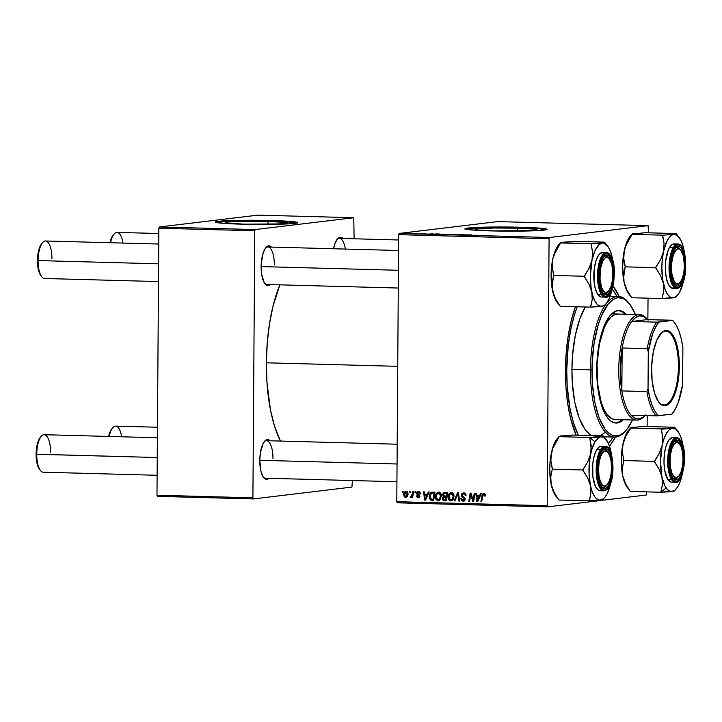 <?xml version="1.0" encoding="UTF-8"?>
<svg xmlns="http://www.w3.org/2000/svg" width="722" height="722" viewBox="0 0 722 722"><rect width="100%" height="100%" fill="white"/><g stroke="black" fill="none" stroke-linecap="round" stroke-linejoin="round"><path stroke-width="1.08" d="M517.457 228.17L517.439 231.076L517.457 228.17L534.488 229.118L537.024 229.731L534.849 230.318L518.324 231.067L494.597 230.914A31.01 1.561 -179.6 0 1 475.022 229.325A31.01 1.561 -179.6 0 1 517.457 228.17A31.01 1.561 -179.6 0 1 537.033 229.758A31.01 1.561 -179.6 0 1 494.597 230.914L477.567 229.966L475.022 229.352L477.206 228.766L493.731 228.026L517.457 228.17M547.068 229.795L546.807 229.596A41.046 2.067 0.4 0 0 521.158 227.728A41.046 2.067 0.4 0 0 465.248 229.027L465.663 228.423L471.565 227.71L489.751 227.06L537.358 227.953L547.068 229.325L538.143 230.589L490.897 230.896A41.046 2.067 -179.6 0 1 464.986 228.793A41.046 2.067 -179.6 0 1 521.167 227.259A41.046 2.067 -179.6 0 1 547.068 229.361A41.046 2.067 -179.6 0 1 490.897 230.896L474.697 230.192L465.248 229.027M270.452 284.585A19.936 7.337 -88.5 0 1 265.091 283.99A19.936 7.337 -88.5 0 1 261.129 266.653L261.635 274.198L264.288 282.807L266.914 285.461L268.34 285.677L270.452 284.585M269.107 478.298A19.936 7.337 -88.5 0 1 263.738 477.702A19.936 7.337 -88.5 0 1 259.785 460.356L260.94 471.267L262.934 476.52L265.561 479.173L266.996 479.39L269.107 478.298M615.406 437.081A87.949 32.364 -88.5 0 1 609.503 446.178L615.406 437.081M576.138 435.122A87.949 32.364 -88.5 0 1 565.443 370.151L565.949 387.218L567.682 403.472L570.57 418.3L576.138 435.122M266.382 362.796L397.741 366.334L266.382 362.796L266.959 382.353L270.443 409.744L274.378 425.673L280.425 441.061A100.854 37.102 91.5 0 1 266.382 362.796A100.854 37.102 91.5 0 1 279.865 284.838L273.033 306.083L269.477 323.907L267.23 343.058L266.382 362.796M265.534 478.199A18.763 6.904 -88.5 0 1 263.295 477.098M266.887 284.495A18.763 6.904 -88.5 0 1 264.64 283.385M267.97 221.446L267.952 224.352L267.97 221.446L285 222.394L287.546 223.008L285.361 223.594L268.837 224.334L245.11 224.19A31.01 1.561 -179.6 0 1 225.535 222.602A31.01 1.561 -179.6 0 1 267.97 221.446A31.01 1.561 -179.6 0 1 287.546 223.035A31.01 1.561 -179.6 0 1 245.11 224.19L228.08 223.242L225.544 222.629L227.719 222.042L244.244 221.302L267.97 221.446M297.581 223.071L297.32 222.872A41.046 2.067 0.4 0 0 271.68 221.004A41.046 2.067 0.4 0 0 215.761 222.295L217.096 221.501L222.078 220.986L240.273 220.336L287.879 221.23L297.581 222.602L288.656 223.865L241.41 224.163A41.046 2.067 -179.6 0 1 215.499 222.06A41.046 2.067 -179.6 0 1 271.68 220.535A41.046 2.067 -179.6 0 1 297.59 222.638A41.046 2.067 -179.6 0 1 241.41 224.163L225.21 223.468L215.761 222.295M397.217 502.81L547.637 506.862L646.226 495.021L547.637 506.862L547.213 505.743L396.793 501.691L398.652 234.668L549.081 238.72L547.213 505.743L549.081 238.72L549.523 237.493L648.103 225.652L497.684 221.6L399.095 233.441L549.523 237.493L648.103 225.652L648.491 232.809L648.103 225.652L497.684 221.6L399.095 233.441L398.652 234.668L399.095 233.441L549.523 237.493L549.081 238.72L398.652 234.668L396.793 501.691L547.213 505.743L547.637 506.862L397.217 502.81L396.793 501.691L397.217 502.81M648.031 298.168L647.878 319.584L648.031 298.168M647.21 415.61L647.138 426.522L647.21 415.61M646.677 491.872L646.226 495.021L646.677 491.872M439.815 234.217L446.413 234.298L439.427 234.307M432.677 233.892L427.758 234.09L432.677 233.892M489.958 235.309L484.083 235.607L490.852 235.435M464.806 234.966L471.457 234.903L464.625 235.011M457.243 234.885L464.616 234.632L457.243 234.885M452.504 234.56L459.093 234.641L452.107 234.65M407.921 233.17L409.329 233.143L407.921 233.17M447.631 234.316L453.822 234.343L447.974 234.415M484.895 235.3L479.977 235.498L484.895 235.3M477.711 235.264L471.953 235.282L477.711 235.264M420.836 233.684L426.034 233.666L420.691 233.72M437.586 233.919L433.128 234.154L437.586 233.919M408.508 233.314L413.489 233.359L408.237 233.377M415.258 233.368L416.666 233.341L415.258 233.368M417.641 233.495L414.202 233.594L417.641 233.495M420.601 233.513L422.018 233.486L420.601 233.513M415.096 491.637L414.906 492.81L415.719 492.828L415.89 491.664L415.096 491.637L414.906 492.81L415.719 492.828L415.89 491.664L415.096 491.637M409.744 491.492L409.555 492.666L410.367 492.684L410.538 491.52L409.744 491.492L409.555 492.666L410.367 492.684L410.538 491.52L409.744 491.492M438.741 492.169C436.503 492.684 435.384 494.236 435.384 496.844L436.178 496.745L435.384 496.844C435.312 498.92 436.178 500.156 437.992 500.563L440.267 499.389L441.332 495.788C441.359 493.767 440.492 492.566 438.741 492.169L436.693 493.099L435.393 496.429L435.962 499.326L438.155 500.563L440.402 499.2L441.332 495.788L440.447 493L438.398 492.187M428.317 491.998L427.361 494.209L424.653 494.137L424.41 491.89L423.615 491.872L424.608 500.093L425.574 500.12L429.175 492.016L428.317 491.998L427.361 494.209L424.653 494.137L424.41 491.89L423.615 491.872L424.608 500.093L425.574 500.12L429.175 492.016L428.317 491.998M446.025 496.944L443.371 496.61L442.306 498.577L443.1 498.487L442.306 498.577L443.344 500.463L446.349 500.68L447.703 492.521L443.38 492.846L442.442 494.687L443.371 496.61L442.369 497.981L442.541 499.714L443.606 500.545L446.349 500.68L447.703 492.521L444.328 492.449M457.477 492.783L454.084 500.887L454.941 500.915L457.847 493.965L458.804 501.014L459.598 501.041L458.488 492.81L457.477 492.783L454.084 500.887L454.941 500.915L457.847 493.965L458.804 501.014L459.598 501.041L458.488 492.81L457.477 492.783M483.794 493.388L481.917 495.635L482.738 495.536L481.917 495.635L480.924 501.619L481.727 501.637L482.684 495.861L483.74 494.344L485.139 494.173L483.74 494.344L484.552 495.355L485.346 495.256L484.435 493.514L482.44 494.074L480.924 501.619L481.727 501.637L483.081 494.633L484.074 494.417L484.471 496.068L485.265 495.978L485.346 495.238L484.552 495.355L484.471 496.068L485.265 495.978L485.346 495.238L483.541 493.397M474.246 493.234L473.136 500.147L470.988 493.144L470.148 493.126L468.804 501.285L469.607 501.312L470.717 494.38L472.856 501.393L473.686 501.42L475.049 493.252L474.246 493.234L473.136 500.147L470.988 493.144L470.148 493.126L468.804 501.285L469.607 501.312L470.717 494.38L472.856 501.393L473.686 501.42L475.049 493.252L474.246 493.234M480.536 493.406L479.588 495.617L476.872 495.545L476.637 493.297L475.834 493.279L476.827 501.501L477.793 501.528L481.393 493.424L480.536 493.406L479.588 495.617L476.872 495.545L476.637 493.297L475.834 493.279L476.827 501.501L477.793 501.528L481.393 493.424L480.536 493.406M465.455 493.595L463.614 493.803L465.871 494.444L465.022 494.543L465.23 495.5L466.006 495.4L465.221 495.761L466.015 495.68C466.051 493.92 465.266 492.982 463.668 492.846L461.972 493.442L461.277 495.563L461.737 496.772L464.246 498.559L464.3 499.651L462.802 500.256L461.629 498.559L460.835 498.803L461.448 500.545L463.253 501.239L464.86 500.382L465.148 498.595L462.251 495.852L462.179 494.552L464.02 493.848L464.977 494.453L465.221 495.761L466.015 495.68L465.482 493.631L463.253 492.855M451.421 492.512C449.183 493.027 448.064 494.579 448.064 497.187L448.858 497.088L448.064 497.187C448.001 499.263 448.867 500.499 450.672 500.906L452.947 499.732L454.021 496.131C454.039 494.11 453.181 492.9 451.421 492.512L449.373 493.442L448.082 496.772L448.651 499.669L450.835 500.906L453.217 499.344L454.021 496.131L453.226 493.46L451.079 492.53M418.561 491.628L416.675 493.307L417.469 493.207L416.675 493.307L417.063 494.399L418.209 494.263L417.063 494.399L418.209 495.211L419.365 495.075L418.209 495.211L419.672 495.662L418.931 496.249L419.726 496.149L418.092 497.043L417.054 495.843L416.26 495.933L418.634 497.72L419.726 496.14L417.469 493.261L419.951 492.196L418.516 492.368L419.644 493.893L420.439 493.803L420.15 492.467L418.931 491.664L417.551 491.826L416.711 492.936L416.892 494.164L418.931 496.249L417.885 497.025L417.054 495.843L416.26 495.933L416.377 496.664L418.209 497.792L419.365 497.223L419.708 495.833L417.677 493.848L417.551 492.864L418.805 492.413L419.644 493.893L420.439 493.695L418.173 491.646M432.758 492.115L431.233 492.404L430.041 493.559L429.202 497.864L430.574 500.066L433.669 500.337L435.014 492.178L431.53 492.278L429.139 496.862L430.799 500.156L433.669 500.337L435.014 492.178L431.53 492.278M406.179 491.294C404.473 491.7 403.643 492.909 403.679 494.913L404.473 494.814L403.679 494.913L405.511 497.449L406.134 497.377L405.511 497.449C407.262 497.043 408.111 495.797 408.047 493.722L406.179 491.294L404.798 491.835L403.688 494.597L404.365 496.971L406.657 497.133L407.912 495.003L407.813 492.431L405.917 491.303M410.737 497.593L412.849 496.194L412.036 496.285L411.829 497.512L412.632 497.539L413.607 491.601L412.803 491.583L411.982 495.554L410.204 497.359L411.179 497.449L412.036 496.285L411.829 497.512L412.632 497.539L413.607 491.601L412.803 491.583L412.388 493.947L410.204 497.359L410.845 497.584M402.416 491.294L402.226 492.467L403.029 492.485L403.21 491.321L402.416 491.294L402.226 492.467L403.029 492.485L403.21 491.321L402.416 491.294M157.414 496.348L253.332 498.929L351.921 487.088L253.332 498.929L252.908 497.81L156.99 495.229L158.849 228.197L254.776 230.787L252.908 497.81L254.776 230.787L255.218 229.56L353.798 217.719L257.88 215.138L159.291 226.979L255.218 229.56L353.798 217.719L354.087 238.783L353.798 217.719L257.88 215.138L159.291 226.979L158.849 228.197L159.291 226.979L255.218 229.56L254.776 230.787L158.849 228.197L156.99 495.229L252.908 497.81L253.332 498.929L157.414 496.348L156.99 495.229L157.414 496.348M352.399 480.545L351.921 487.088L352.399 480.545M342.986 238.486L340.143 237.267L337.318 239.117L334.9 243.72L333.546 248.747A19.936 7.337 -88.5 0 1 337.589 238.792A19.936 7.337 -88.5 0 1 342.986 238.486M270.118 440.79L267.266 439.563L265.831 440.122L263.16 443.416L260.389 452.676L259.785 460.356A19.936 7.337 -88.5 0 1 264.721 441.097A19.936 7.337 -88.5 0 1 270.118 440.79M271.463 247.077L268.62 245.859L265.795 247.709L264.514 249.704L262.447 255.435L261.129 266.653A19.936 7.337 -88.5 0 1 266.075 247.384A19.936 7.337 -88.5 0 1 271.463 247.077M297.32 222.872L282.094 221.374L255.922 220.742L227.087 221.176L215.643 222.358M265.597 247.962A18.763 6.904 -88.5 0 1 267.898 246.978A18.763 6.904 -88.5 0 1 274.315 264.902A18.763 6.904 91.5 0 0 265.597 247.962M264.243 441.674A18.763 6.904 -88.5 0 1 266.544 440.691A18.763 6.904 -88.5 0 1 272.961 458.614A18.763 6.904 91.5 0 0 264.243 441.674M337.12 239.37A18.763 6.904 -88.5 0 1 339.412 238.395A18.763 6.904 -88.5 0 1 345.333 249.063A18.763 6.904 91.5 0 0 337.12 239.37M619.196 296.489L612.996 286.038A87.949 32.364 -88.5 0 1 619.196 296.489M575.443 306.724L571.246 320.694L568.151 336.244L566.183 352.941L565.443 370.151A87.949 32.364 -88.5 0 1 575.443 306.724M546.807 229.596L534.605 228.26L505.409 227.475L476.574 227.899L465.121 229.091M473.713 501.294L472.856 501.393L473.713 501.294M472.621 498.189L471.836 498.279L472.621 498.189M471.89 495.906L471.114 495.996L471.89 495.906M471.367 494.299L470.717 494.38L471.367 494.299M469.625 501.185L468.804 501.285L469.625 501.185M473.912 500.057L473.136 500.147L473.912 500.057M474.237 498.117L473.397 498.216L474.237 498.117M477.865 501.384L476.827 501.501L477.865 501.384M477.964 496.384L477.865 495.572L477.964 496.384M480.473 495.509L479.588 495.617L480.473 495.509M480.103 496.33L476.98 496.501L480.103 496.33M479.146 496.565L478.072 498.965L478.984 498.857L478.072 498.965L477.422 500.626L478.244 500.526L477.422 500.626L476.98 496.501L480.049 496.456L479.146 496.565L477.422 500.626L476.98 496.501L479.146 496.565M485.274 495.969L484.471 496.068L485.274 495.969M485.328 494.146L483.74 494.344M483.939 494.308L484.471 493.532M484.57 493.451L483.902 494.417M463.668 492.846L461.259 495.184L462.053 495.093L461.259 495.184L462.748 497.521L464.336 497.332L462.748 497.521L465.058 498.297L464.111 498.415L464.408 499.155L465.194 499.055L463.082 500.283L461.629 498.559L460.844 498.622L461.629 498.703L460.835 498.803L463.046 501.239L463.849 501.14L463.046 501.239L465.194 499.119L464.309 497.305L462.251 495.852L462.053 495.13L463.614 493.803L465.338 493.595L463.614 493.803M464.246 500.969L463.136 500.283M465.103 500.057L463.082 500.283M463.262 493.821L464.183 492.891M464.282 492.846L463.172 494.019M464.255 499.967L463.768 499.642M462.91 499.958L464.336 500.987M459.589 500.924L458.804 501.014L459.589 500.924M458.921 496.014L458.1 496.113L458.921 496.014M458.632 493.866L457.847 493.965L458.632 493.866M454.995 500.779L454.084 500.887L454.995 500.779M451.9 500.635L450.754 499.949L452.107 500.671M452.396 492.404L450.853 493.541L451.954 492.584M450.375 499.462L450.772 499.958M451.25 500.355L451.81 500.608M452.884 493.27L451.151 493.478L453.226 496.068L454.021 495.969L453.226 496.068L452.324 499.082L453.434 498.947L450.708 499.949L448.858 497.296C448.822 495.247 449.662 493.974 451.358 493.469L452.64 493.316M452.432 499.741L450.284 499.877L448.94 498.207L449.454 494.823L451.205 493.469L452.784 494.344L453.181 496.88L452.324 499.082L450.708 499.949M453.064 493.261L451.358 493.469M444.265 499.498L443.1 498.568L443.543 497.431L445.275 497.223M444.644 492.44L442.433 494.931L443.227 494.832L442.433 494.931L443.371 496.61L444.734 496.167M446.205 493.225L444.472 493.433L446.738 493.451L446.286 496.204L447.108 496.113L443.516 495.852L443.84 493.677L447.559 493.352L446.738 493.451L446.286 496.204L444.608 496.158L443.227 494.976L445.402 492.458M445.501 492.404L444.328 493.776M444.689 496.122L445.104 496.402L444.292 497.205M446.566 496.916L444.833 497.124L446.124 497.16L445.709 499.705L446.53 499.606L443.552 499.534L443.344 497.666L446.954 497.061L446.124 497.16L445.709 499.705L444.346 499.669M443.543 497.431L444.833 497.124M420.014 492.178L418.516 492.368M419.356 493.577L420.114 494.155M419.121 497.467L418.426 497.016M419.987 496.826L418.092 497.043M419.265 497.512L418.372 496.944M425.637 499.976L424.608 500.093L425.637 499.976M425.745 494.976L425.646 494.164L425.745 494.976M428.245 494.101L427.361 494.209L428.245 494.101M427.884 494.922L424.762 495.093L427.884 494.922M426.919 495.157L425.854 497.557L426.765 497.449L425.854 497.557L425.204 499.218L426.016 499.119L425.204 499.218L424.762 495.093L427.83 495.048L426.919 495.157L425.204 499.218L424.762 495.093L426.919 495.157M431.196 498.613L432.099 499.741L433.714 500.084L430.799 500.156L432.523 499.949L430.872 499.173L429.933 496.935C429.897 494.516 430.935 493.234 433.038 493.081L434.897 492.882L432.297 493.117L434.057 493.108L433.029 499.362L433.85 499.263L430.872 499.173L430.095 498.216L430.159 495.283L431.774 493.352M429.933 496.763L429.139 496.862L429.933 496.763M433.606 492.982L434.473 492.873M434.879 493.009L434.057 493.108L434.879 493.009M434.77 492.873L433.038 493.081L434.057 493.108L433.029 499.362L431.621 499.326M439.22 500.292L438.073 499.606L439.418 500.328M439.716 492.061L438.164 493.198L439.274 492.242M437.694 499.119L438.083 499.615M438.57 500.012L439.12 500.265M440.655 499.164L439.987 499.389M440.546 495.725L439.644 498.74L440.745 498.604L438.019 499.606L436.169 496.953C436.142 494.904 436.972 493.631 438.678 493.126L440.375 492.927L438.678 493.126L440.546 495.725L441.332 495.635L440.546 495.725L440.068 498.072L438.922 499.371L437.604 499.534L436.593 498.712L436.323 495.671L437.55 493.523L439.481 493.379L440.546 495.725M439.752 499.398L438.019 499.606M440.375 492.918L438.678 493.126M406.657 497.133L405.547 496.709L404.473 494.931L406.531 491.628L406.17 492.043L407.452 491.881L406.161 492.034L407.253 493.794L405.547 496.709L404.573 495.806L404.573 494.01L406.053 492.043L406.937 492.485L407.253 493.794L408.047 493.695L407.253 493.794L405.981 496.628M405.818 496.42L406.585 497.097M407.452 496.492L405.547 496.709M410.385 492.566L409.555 492.666L410.385 492.566M411.45 497.214L410.204 497.359L411.45 497.214M411.919 496.519L411.08 496.619L411.919 496.519M412.74 496.429L410.926 496.637M413.237 493.848L412.388 493.947L413.237 493.848M415.737 492.711L414.906 492.81L415.737 492.711M403.047 492.368L402.226 492.467L403.047 492.368M444.599 493.415L445.257 493.415M431.873 493.189L433.038 493.081M407.75 491.835L406.161 492.034M447.848 234.578L446.99 234.497M448.299 234.46L452.513 234.442L448.416 234.334M458.371 234.722L453.263 234.587M466.547 234.812L467.206 234.957M489.552 235.354L490.003 235.417M484.11 235.336L480.906 235.516L484.11 235.336M424.41 233.585L424.996 233.684M424.265 233.784L423.552 233.675M422.289 233.784L421.666 233.702M433.507 234.063L439.833 234.018L433.985 234.145M445.438 234.298L440.303 234.424M412.524 233.359L409.744 233.441M452.992 234.767L458.118 234.641M434.418 234.208L439.833 234.018L434.283 234.081M445.682 234.379L440.573 234.244M412.054 233.251L409.293 233.341M599.043 275.669L599.901 275.651A17.59 6.471 -88.5 0 1 609.386 258.792A17.59 6.471 -88.5 0 1 612.879 274.098L611.85 264.469L608.989 258.35L606.516 257.303L605.244 257.799L602.888 260.696L600.442 268.873L600.009 279.062L601.715 287.843L603.8 291.399L605.009 292.257L606.272 292.446L608.763 290.804L610.893 286.742L612.337 280.876L612.879 274.098A17.59 6.471 -88.5 0 1 608.52 291.092A17.59 6.471 -88.5 0 1 599.901 275.651L599.043 275.669M608.944 258.296A18.763 6.904 91.5 0 0 608.493 257.691A18.763 6.904 91.5 0 0 603.511 257.077A18.763 6.904 -88.5 0 1 605.803 256.093A18.763 6.904 -88.5 0 1 608.944 258.296A18.763 6.904 91.5 0 0 608.872 258.205L610.189 257.194A19.936 7.337 -88.5 0 1 612.807 283.511A19.936 7.337 -88.5 0 1 602.996 293.096A19.936 7.337 -88.5 0 1 602.599 292.554L600.478 287.699L599.251 280.876L599.477 269.315L602.031 259.613L604.621 255.868L607.491 255.019L610.189 257.194L612.31 262.05L613.736 272.69L613.303 280.443L610.758 290.136L608.159 293.881L605.298 294.729L602.599 292.554A19.936 7.337 -88.5 0 1 599.079 274.053A19.936 7.337 -88.5 0 1 603.98 256.49A19.936 7.337 -88.5 0 1 610.189 257.194L608.89 258.187A18.763 6.904 -88.5 0 1 608.944 258.296M42.76 242.439L41.813 243.494A17.59 6.471 91.5 0 0 37.454 260.489L38.113 260.57A18.763 6.904 -88.5 0 1 42.76 242.439A18.763 6.904 -88.5 0 1 51.948 258.909M158.741 244.036L45.531 240.986A18.763 6.904 91.5 0 0 38.113 260.57L158.605 263.819L38.113 260.57A18.763 6.904 91.5 0 0 44.52 278.493L158.479 281.571M261.129 266.58L398.409 270.29L261.129 266.58M608.041 291.562A18.763 6.904 -88.5 0 1 604.792 293.601A18.763 6.904 -88.5 0 1 602.554 292.491A18.763 6.904 91.5 0 0 608.041 291.562A18.763 6.904 -88.5 0 1 604.792 293.601A18.763 6.904 -88.5 0 1 602.554 292.491A18.763 6.904 91.5 0 0 607.563 292.148L608.52 291.092M41.831 243.476L38.618 250.597L37.454 260.489L38.474 270.118L41.344 276.237M41.831 276.896A18.763 6.904 -88.5 0 1 38.113 260.57L37.454 260.489A17.59 6.471 91.5 0 0 40.946 275.795L41.831 276.896M158.813 233.522L117.054 232.394A18.763 6.904 91.5 0 0 110.565 242.736A18.763 6.904 -88.5 0 1 114.284 233.856A18.763 6.904 -88.5 0 1 122.966 243.07M114.284 233.856L113.327 234.903A17.59 6.471 91.5 0 0 109.961 242.718L110.953 239.253L113.354 234.885M670.558 267.077L671.424 267.068A17.59 6.471 -88.5 0 1 680.9 250.209A17.59 6.471 -88.5 0 1 684.393 265.506L683.851 272.284L682.407 278.16L680.277 282.221L677.787 283.854L676.523 283.665L674.204 281.327L671.866 273.728L671.568 263.62L673.409 254.415L676.767 249.207L679.294 248.9L680.503 249.758L683.373 255.877L684.393 265.506A17.59 6.471 -88.5 0 1 680.034 282.501A17.59 6.471 -88.5 0 1 671.424 267.068L670.558 267.077M680.458 249.713A18.763 6.904 91.5 0 0 680.016 249.108A18.763 6.904 91.5 0 0 675.025 248.485A18.763 6.904 -88.5 0 1 677.326 247.502A18.763 6.904 -88.5 0 1 680.458 249.713A18.763 6.904 91.5 0 0 675.025 248.485A18.763 6.904 -88.5 0 1 677.326 247.502A18.763 6.904 -88.5 0 1 680.458 249.713M679.555 282.97A18.763 6.904 -88.5 0 1 676.315 285.01A18.763 6.904 -88.5 0 1 674.068 283.908A18.763 6.904 91.5 0 0 679.555 282.97A18.763 6.904 -88.5 0 1 676.315 285.01A18.763 6.904 -88.5 0 1 674.068 283.908A18.763 6.904 91.5 0 0 679.086 283.556L680.034 282.501M157.387 437.749L44.177 434.698A18.763 6.904 91.5 0 0 36.759 454.282L157.252 457.531L36.1 454.201A17.59 6.471 91.5 0 0 39.593 469.499L40.477 470.6A18.763 6.904 -88.5 0 1 36.759 454.282A18.763 6.904 91.5 0 0 43.167 472.206L157.125 475.284M606.688 485.274A18.763 6.904 -88.5 0 1 603.439 487.314A18.763 6.904 -88.5 0 1 601.2 486.204A18.763 6.904 91.5 0 0 606.688 485.274A18.763 6.904 -88.5 0 1 603.439 487.314A18.763 6.904 -88.5 0 1 601.2 486.204A18.763 6.904 91.5 0 0 606.218 485.852L607.166 484.805A17.59 6.471 -88.5 0 1 598.556 469.363L597.69 469.372L598.556 469.363L599.098 462.585L600.542 456.71L602.671 452.649L605.162 451.015L607.635 452.053L609.711 455.609L611.074 461.141L611.525 467.802A17.59 6.471 -88.5 0 1 607.166 484.805M397.055 463.993L259.785 460.293L397.055 463.993M602.157 450.781A18.763 6.904 -88.5 0 1 604.458 449.797A18.763 6.904 -88.5 0 1 607.59 452.008A18.763 6.904 91.5 0 0 607.148 451.403A18.763 6.904 91.5 0 0 602.157 450.781A18.763 6.904 -88.5 0 1 604.458 449.797A18.763 6.904 -88.5 0 1 607.59 452.008A18.763 6.904 91.5 0 0 602.157 450.781M39.99 469.95L37.129 463.831L36.1 454.201L37.264 444.31L40.477 437.18M611.525 467.802L610.983 474.589L609.539 480.455L607.41 484.516L604.919 486.15L602.446 485.112L600.37 481.556L598.998 476.024L598.556 469.363A17.59 6.471 -88.5 0 1 608.032 452.504A17.59 6.471 -88.5 0 1 611.525 467.802M41.407 436.151L40.459 437.207A17.59 6.471 91.5 0 0 36.1 454.201L36.759 454.282A18.763 6.904 -88.5 0 1 41.407 436.151A18.763 6.904 -88.5 0 1 50.594 452.622M678.211 476.682A18.763 6.904 -88.5 0 1 674.962 478.722A18.763 6.904 -88.5 0 1 672.714 477.612A18.763 6.904 91.5 0 0 678.211 476.682A18.763 6.904 -88.5 0 1 674.962 478.722A18.763 6.904 -88.5 0 1 672.714 477.612A18.763 6.904 91.5 0 0 677.732 477.269L678.68 476.213A17.59 6.471 -88.5 0 1 670.07 460.771L669.204 460.789L670.07 460.771L670.512 467.441L671.884 472.964L673.96 476.52L676.433 477.567L678.924 475.924L681.054 471.863L682.498 465.997L683.039 459.219A17.59 6.471 -88.5 0 1 678.68 476.213M157.459 427.234L115.7 426.106A18.763 6.904 91.5 0 0 109.221 436.449A18.763 6.904 -88.5 0 1 112.93 427.568A18.763 6.904 -88.5 0 1 121.612 436.783M673.671 442.198A18.763 6.904 -88.5 0 1 675.972 441.214A18.763 6.904 -88.5 0 1 679.104 443.425A18.763 6.904 91.5 0 0 678.662 442.812A18.763 6.904 91.5 0 0 673.671 442.198A18.763 6.904 -88.5 0 1 675.972 441.214A18.763 6.904 -88.5 0 1 679.041 443.326A18.763 6.904 91.5 0 0 673.671 442.198M683.039 459.219L682.597 452.55L681.225 447.026L679.149 443.47L676.676 442.433L674.186 444.066L672.056 448.127L670.612 453.994L670.07 460.771A17.59 6.471 -88.5 0 1 679.555 443.913A17.59 6.471 -88.5 0 1 683.039 459.219M112 428.597L109.6 432.965L108.607 436.431A17.59 6.471 91.5 0 1 111.982 428.615L112.93 427.568M561.481 242.466L574.125 241.319L604.648 242.141L604.431 242.628L591.137 243.765L560.615 242.944L555.732 250.949L552.772 259.072L555.841 249.415L558.981 244.424A31.723 11.669 91.5 0 0 552.772 259.072L552.231 267.248L553.729 275.046L552.122 283.06L552.547 290.758L551.094 275.1L552.772 259.072A31.723 11.669 91.5 0 0 552.547 290.758L555.417 298.565L560.173 306.318L590.695 307.139L560.173 306.318L555.417 298.565L552.547 290.758A31.723 11.669 91.5 0 0 556.752 301.841L560.11 305.984L556.752 301.841L554.361 297.094L552.032 286.878L553.639 275.443L584.161 276.264L588.926 284.008L591.787 291.814L592.221 299.513L590.695 307.139L604.233 305.767L600.289 306.354L597.347 304.567L594.738 300.749L592.618 295.163L591.137 288.177L590.334 276.165L592.013 260.128L589.044 268.259L584.161 276.264L553.639 275.443L552.231 267.248L552.772 259.072L553.973 254.938L560.832 242.457L574.125 241.319L604.648 242.141L602.256 243.07A31.723 11.669 -88.5 0 1 607.437 245.751A31.723 11.669 -88.5 0 1 608.068 246.617L610.46 251.355L612.274 257.7L611.137 253.792M603.258 252.565L600.054 253.521L598.538 255.236L595.957 260.832L594.305 268.539L594.053 281.472L595.415 289.089L597.789 294.522A22.283 8.195 91.5 0 1 594.197 269.36A22.283 8.195 91.5 0 1 602.635 252.483L606.336 252.583L601.011 257.483L597.626 272.672L601.498 294.621A0.704 0.587 -34.4 0 0 602.283 294.016C598.827 290.397 597.924 280.705 599.576 264.929C603.872 253.007 607.509 249.947 610.496 255.732A0.704 0.587 -34.4 0 0 610.424 255.317A0.704 0.587 145.6 0 1 610.496 255.732L607.581 253.386L606.02 253.431L603.005 255.967L600.505 261.382L598.908 268.855L598.439 277.239L599.188 285.262L601.029 291.706L603.691 295.587L605.207 296.363L608.303 295.442L611.119 291.39L613.88 280.894L614.115 268.376L612.798 260.994L610.496 255.732C613.953 259.351 614.855 269.044 613.204 284.82C608.908 296.742 605.271 299.801 602.283 294.016A0.704 0.587 145.6 0 1 601.498 294.621A22.283 8.195 -88.5 0 1 597.906 269.459A22.283 8.195 -88.5 0 1 606.336 252.583C607.301 252.312 608.664 253.223 610.424 255.317A0.704 0.587 145.6 0 0 610.018 255.092M610.424 255.317C618.619 265.479 612.554 300.605 605.135 297.13A22.283 8.195 -88.5 0 1 601.498 294.621L605.135 297.13L601.426 297.031A22.283 8.195 91.5 0 1 597.789 294.522L601.498 294.621L597.789 294.522L600.803 296.95M612.689 260.353L612.924 261.337M610.857 293.493L612.048 289.378L608.98 299.043L606.299 303.493L604.846 305L601.814 306.444A31.723 11.669 -88.5 0 1 591.787 291.814L592.221 299.513L590.614 306.769A36.416 13.402 91.5 0 0 590.858 307.121L601.814 306.444A31.723 11.669 -88.5 0 0 605.866 304.007A31.723 11.669 -88.5 0 0 612.048 289.387L610.857 293.493M560.588 242.691L591.137 243.765L592.545 251.951L592.013 260.128L595.081 250.471L599.215 244.514L602.256 243.07L603.782 243.161L608.068 246.617A31.723 11.669 -88.5 0 1 612.274 257.7A31.723 11.669 -88.5 0 1 612.87 260.967M557.411 302.726L556.752 301.841A31.723 11.669 91.5 0 0 557.384 302.698L560.2 306.173M560.832 242.457L564.532 242.105M603.511 257.077A18.763 6.904 -88.5 0 1 605.803 256.093A18.763 6.904 -88.5 0 1 608.872 258.205A18.763 6.904 91.5 0 0 603.511 257.068M592.013 260.128A31.723 11.669 -88.5 0 1 602.256 243.07L591.3 243.747A36.416 13.402 91.5 0 0 591.056 244.153L592.545 251.951L592.013 260.128L589.044 268.259L584.242 276.634A36.416 13.402 -88.5 0 1 584.242 275.876A36.416 13.402 91.5 0 0 584.242 276.634L588.926 284.008L591.787 291.814A31.723 11.669 -88.5 0 1 592.013 260.128M632.156 233.991L630.477 235.859A31.723 11.669 91.5 0 0 628.645 238.368A31.723 11.669 91.5 0 0 624.286 250.48L623.754 258.702L625.162 266.851L655.684 267.672L625.162 266.851L623.637 274.45L624.07 282.167L622.608 266.517L624.286 250.48A31.723 11.669 91.5 0 0 624.07 282.167A31.723 11.669 91.5 0 0 628.907 294.116L625.875 288.511L624.07 282.167L626.913 289.937L631.696 297.726L662.209 298.547L631.696 297.726L626.913 289.937L624.07 282.167L623.546 278.241L625.243 266.463L623.754 258.702L623.718 254.649L625.478 246.392L632.346 233.865L645.639 232.728L676.162 233.558L673.77 234.479L662.652 235.173L664.059 243.323L663.527 251.545L660.576 259.64L655.684 267.672L660.459 275.452L663.31 283.232L663.735 290.948L662.209 298.547L675.747 297.184L671.803 297.762L670.305 297.139L667.507 294.314L665.115 289.567L662.652 279.594L661.848 267.573L662.309 259.324L663.527 251.545L666.605 241.888L669.276 237.43L672.236 234.939L673.77 234.479L676.794 235.201L680.846 240.173L682.967 245.769L684.438 252.745M630.496 235.832L628.645 238.368L632.075 234.65L628.645 238.368L627.364 240.832L624.286 250.48L627.237 242.384L632.138 234.352L662.652 235.173L632.138 234.352L633.122 233.639L636.055 233.513M683.572 280.795A31.723 11.669 -88.5 0 0 683.626 280.524L683.572 280.795A31.723 11.669 -88.5 0 1 679.203 292.906L676.361 296.408L673.328 297.852A31.723 11.669 -88.5 0 1 663.31 283.232A31.723 11.669 -88.5 0 1 663.527 251.545A31.723 11.669 -88.5 0 1 673.77 234.479L662.814 235.155A36.416 13.402 91.5 0 0 662.57 235.562L664.059 243.323L663.527 251.545L660.576 259.64L655.766 267.284A36.416 13.402 91.5 0 0 655.756 268.043L660.459 275.452L663.31 283.232L663.735 290.948L662.137 298.177A36.416 13.402 91.5 0 0 662.372 298.529L673.328 297.852A31.723 11.669 -88.5 0 0 677.38 295.415A31.723 11.669 -88.5 0 0 679.203 292.906L682.353 284.946M681.46 283.087A19.936 7.337 -88.5 0 1 674.51 284.513A19.936 7.337 -88.5 0 1 670.558 267.79A19.936 7.337 -88.5 0 1 674.357 249.487L677.083 246.662L679.943 246.825L681.288 248.034L683.526 252.492L684.916 259.054L684.97 270.588L683.653 277.708L680.142 284.856L677.29 286.21L675.873 285.75L673.319 282.618L670.9 273.521L670.585 265.867L671.379 258.268L674.357 249.487A19.936 7.337 -88.5 0 1 675.503 247.908A19.936 7.337 -88.5 0 1 684.627 257.041A19.936 7.337 -88.5 0 1 681.46 283.087L680.304 282.185L681.46 283.087M675.828 244.415L672.633 244.235L669.574 247.393A22.283 8.195 91.5 0 0 665.522 272.302A22.283 8.195 91.5 0 0 672.949 288.439L676.649 288.538A22.283 8.195 -88.5 0 1 669.231 272.402A22.283 8.195 -88.5 0 1 673.283 247.493L669.05 268.882L671.613 283.403L676.649 288.538C679.077 288.105 680.756 286.86 681.703 284.811L685.088 274.676L685.71 260.064C684.212 249.316 681.586 243.955 677.859 243.991L674.149 243.892A22.283 8.195 91.5 0 0 669.574 247.393L673.283 247.493A22.283 8.195 -88.5 0 1 677.859 243.991L673.283 247.493A0.704 0.551 31 0 1 674.059 248.097C675.945 243.973 681.929 241.383 684.871 254.685C686.306 270.091 685.268 280.019 681.758 284.468A0.704 0.551 31 0 1 681.406 285.028M676 233.576L645.639 232.728L632.995 233.883M681.703 284.82A0.704 0.551 -149 0 0 681.758 284.468C679.871 288.592 673.888 291.192 670.946 277.889C669.511 262.483 670.548 252.556 674.059 248.097L670.837 257.61L669.98 265.831L670.323 274.116L672.949 283.963L674.258 286.038L677.236 287.852L678.797 287.527L681.758 284.468L684.131 278.647L685.557 270.94L685.494 258.458L683.987 251.355L681.559 246.536L680.115 245.227L677.019 245.047L674.059 248.097A0.704 0.551 -149 0 0 673.283 247.493L669.574 247.393L668.247 250.092L665.657 261.364L665.386 270.055L666.352 278.15L668.428 284.423L671.27 287.916L674.465 288.105M655.684 267.672L655.756 268.043A36.416 13.402 -88.5 0 1 655.766 267.284L655.684 267.672M684.203 251.761L683.788 249.108A31.723 11.669 -88.5 0 1 684.384 252.375M676.189 233.811L673.77 234.479A31.723 11.669 -88.5 0 1 678.951 237.168A31.723 11.669 -88.5 0 1 683.788 249.108M591.228 449.671L590.659 453.84A31.723 11.669 -88.5 0 1 595.018 441.729L589.829 437.658A36.416 13.402 91.5 0 0 589.703 437.866L591.192 445.627L590.659 453.84L587.708 461.945L582.807 469.968L552.294 469.147L550.886 460.997L551.418 452.784L552.61 448.696L559.261 436.657L589.784 437.478L591.228 449.671M608.592 485.383L607.437 484.48L608.592 485.383L605.857 488.207L603.005 488.045L600.451 484.913L598.601 479.309L597.735 472.062L597.978 464.282L599.287 457.161L601.48 451.782A19.936 7.337 -88.5 0 1 602.626 450.203A19.936 7.337 -88.5 0 1 611.751 459.336A19.936 7.337 -88.5 0 1 608.592 485.383A19.936 7.337 -88.5 0 1 601.643 486.808A19.936 7.337 -88.5 0 1 597.69 470.094A19.936 7.337 -88.5 0 1 601.48 451.782L604.215 448.958L607.076 449.129L609.621 452.252L611.471 457.865L612.346 465.112L612.103 472.883L610.785 480.004L608.592 485.383M602.951 446.719L599.756 446.53L596.706 449.689L600.415 449.788L596.182 471.177L598.746 485.707L603.782 490.843A22.283 8.195 -88.5 0 1 596.354 474.697A22.283 8.195 -88.5 0 1 600.415 449.788L596.706 449.689A22.283 8.195 91.5 0 0 592.654 474.598A22.283 8.195 91.5 0 0 600.081 490.743L603.782 490.843C606.209 490.4 607.888 489.164 608.836 487.115A0.704 0.551 -149 0 0 608.89 486.772C607.003 490.897 601.02 493.487 598.078 480.184C596.643 464.778 597.681 454.851 601.191 450.402A0.704 0.551 -149 0 0 600.415 449.788A22.283 8.195 -88.5 0 1 604.982 446.295L600.415 449.788A0.704 0.551 31 0 1 601.191 450.402L598.818 456.223L597.392 463.93L597.455 476.421L600.072 486.267L602.834 489.651L604.368 490.148L607.455 488.686L608.89 486.772L611.263 480.942L612.969 469.038L612.617 460.753L611.119 453.66L608.691 448.831L607.247 447.523L604.152 447.342L601.191 450.402C603.078 446.277 609.061 443.678 612.003 456.981C613.438 472.387 612.4 482.314 608.89 486.772A0.704 0.551 31 0 1 608.538 487.323M556.057 496.438L553.007 490.807L551.193 484.471L554.045 492.242L558.819 500.021L589.342 500.842L558.819 500.021L554.045 492.242L552.339 488.388L550.543 480.834L549.74 468.813L550.191 460.564L552.61 448.696L559.243 436.395L572.772 435.032L603.321 436.106L589.784 437.478L559.261 436.657L560.254 435.944L563.187 435.808M603.132 435.871L572.772 435.032L560.128 436.178M609.485 487.242L610.695 483.09L607.626 492.747L604.955 497.205L603.493 498.712L600.46 500.156L602.635 499.714L598.935 500.066L595.993 498.279L594.639 496.61L592.248 491.863L590.434 485.527L590.867 493.243L589.342 500.842L600.46 500.156A31.723 11.669 -88.5 0 1 590.434 485.527L589.053 473.993L589.432 461.62L591.535 450.293L595.018 441.729L599.368 437.234L600.903 436.783L603.917 437.496L607.978 442.478L610.09 448.064L611.57 455.04M559.288 436.296L557.61 438.155A31.723 11.669 91.5 0 0 551.418 452.784A31.723 11.669 91.5 0 0 551.193 484.471L550.769 476.746L552.294 469.147L582.807 469.968L587.591 477.756L590.434 485.527A31.723 11.669 -88.5 0 1 590.659 453.84L587.708 461.945L582.898 469.58A36.416 13.402 91.5 0 0 582.889 470.338L587.591 477.756L590.434 485.527L590.867 493.243L589.504 500.824A36.416 13.402 -88.5 0 1 589.269 500.472A36.416 13.402 91.5 0 0 589.504 500.824L600.46 500.156A31.723 11.669 -88.5 0 0 604.513 497.72A31.723 11.669 -88.5 0 0 610.695 483.09L610.758 482.819A31.723 11.669 -88.5 0 1 610.695 483.09M558.846 499.886L556.039 496.411A31.723 11.669 91.5 0 1 551.193 484.471L550.769 476.746L552.375 468.758L550.886 460.997L551.418 452.784L554.496 443.127L557.628 438.137M608.836 487.115C616.209 476.421 612.951 444.707 604.982 446.295L601.282 446.196A22.283 8.195 91.5 0 0 596.706 449.689L594.251 455.699L592.78 463.659L592.852 476.556L595.551 486.718L598.403 490.22L601.597 490.4M611.335 454.066L610.92 451.403A31.723 11.669 -88.5 0 1 611.516 454.68M603.321 436.106L600.903 436.783A31.723 11.669 -88.5 0 1 606.083 439.463A31.723 11.669 -88.5 0 1 610.92 451.403L609.774 447.469M589.946 437.46A36.416 13.402 91.5 0 0 589.829 437.658L595.018 441.729A31.723 11.669 -88.5 0 1 600.903 436.783L589.703 437.866A36.416 13.402 -88.5 0 1 589.829 437.658A36.416 13.402 -88.5 0 1 589.946 437.46M582.898 469.58L582.889 470.338A36.416 13.402 -88.5 0 1 582.898 469.58M669.926 491.763L671.974 491.565A31.723 11.669 -88.5 0 1 666.153 488.018L660.901 492.061A36.416 13.402 91.5 0 0 661.018 492.242L674.393 490.888L670.449 491.474L667.516 489.687L664.899 485.87L661.957 476.935L662.381 484.633L660.865 492.26L669.926 491.763M680.35 442.315L679.059 443.308A18.763 6.904 -88.5 0 1 679.104 443.425A18.763 6.904 91.5 0 0 679.041 443.326L680.35 442.315L683.211 450.402L683.824 461.719L682.85 469.183L680.918 475.257L678.328 479.002L675.458 479.85L672.76 477.675A19.936 7.337 -88.5 0 1 669.24 459.174A19.936 7.337 -88.5 0 1 674.149 441.611A19.936 7.337 -88.5 0 1 680.35 442.315A19.936 7.337 -88.5 0 1 682.967 468.632A19.936 7.337 -88.5 0 1 673.157 478.217A19.936 7.337 -88.5 0 1 672.76 477.675L670.639 472.82L669.42 466.006L669.285 458.271L670.26 450.808L672.191 444.734L674.79 440.989L677.651 440.14L680.35 442.315M673.418 437.685L671.812 437.74L668.698 440.357L666.117 445.952L664.466 453.66L663.987 462.315L664.754 470.609L667.949 479.643L671.659 479.742L675.305 482.251A22.283 8.195 -88.5 0 1 671.659 479.742L667.949 479.643A22.283 8.195 91.5 0 0 671.595 482.152L675.305 482.251C682.723 485.726 688.779 450.6 680.593 440.438A0.704 0.587 145.6 0 1 680.666 440.853C684.122 444.472 685.025 454.165 683.373 469.941C679.077 481.863 675.44 484.922 672.444 479.137A0.704 0.587 145.6 0 1 671.659 479.742A22.283 8.195 -88.5 0 1 668.067 454.58A22.283 8.195 -88.5 0 1 676.505 437.703L671.171 442.613L667.796 457.793L671.659 479.742A0.704 0.587 -34.4 0 0 672.444 479.137L673.852 480.708L676.929 481.439L679.943 478.903L682.434 473.488L684.041 466.015L684.501 457.631L683.761 449.607L680.666 440.853L677.741 438.507L674.646 439.427L671.83 443.479L669.068 453.976L668.834 466.493L670.151 473.876L672.444 479.137C668.996 475.518 668.094 465.825 669.745 450.05C674.032 438.128 677.678 435.068 680.666 440.853A0.704 0.587 -34.4 0 0 680.593 440.438C678.897 438.38 677.534 437.469 676.505 437.703L672.796 437.604A22.283 8.195 91.5 0 0 664.366 454.481A22.283 8.195 91.5 0 0 667.949 479.643L670.973 482.07M627.571 487.846L624.53 482.215L622.716 475.879L625.577 483.686L630.342 491.438L660.865 492.26L630.342 491.438L625.577 483.686L622.716 475.879L622.283 468.181L623.808 460.564L654.331 461.385L659.087 469.129L661.957 476.935L660.495 461.286L662.173 445.248L659.213 453.38L654.331 461.385L623.808 460.564L622.4 452.369L622.933 444.192L625.902 436.07L630.784 428.065L661.307 428.886L662.715 437.072L662.173 445.248L664.078 438.471L666.541 433.137L669.384 429.635L672.417 428.191L661.307 428.886L630.784 428.065L630.992 427.577L644.286 426.44L674.808 427.262L672.417 428.191L675.44 428.913L679.492 433.886L681.613 439.472L683.084 446.458M674.646 427.28L644.286 426.44L634.701 427.225M682.272 474.237A31.723 11.669 -88.5 0 1 682.218 474.507L680.314 481.285L677.85 486.619L675.007 490.121L671.974 491.565A31.723 11.669 -88.5 0 0 676.027 489.128L674.348 490.996M630.802 427.704L629.124 429.572A31.723 11.669 91.5 0 0 622.933 444.192A31.723 11.669 91.5 0 0 622.716 475.879L621.254 460.221L622.229 447.992L624.837 437.406L629.142 429.545M631.651 427.586L633.176 427.135L630.992 427.577M674.835 427.523L672.417 428.191A31.723 11.669 -88.5 0 1 677.597 430.881A31.723 11.669 -88.5 0 1 682.434 442.821L682.434 442.812A31.723 11.669 -88.5 0 1 683.03 446.088M661.46 428.868A36.416 13.402 91.5 0 0 661.217 429.274L662.715 437.072L662.173 445.248A31.723 11.669 -88.5 0 1 672.417 428.191L661.217 429.274A36.416 13.402 -88.5 0 1 661.46 428.868M654.412 460.997A36.416 13.402 91.5 0 0 654.403 461.755L659.087 469.129L661.957 476.935A31.723 11.669 -88.5 0 1 662.173 445.248L659.213 453.38L654.403 461.755A36.416 13.402 -88.5 0 1 654.412 460.997M660.783 491.89A36.416 13.402 91.5 0 0 660.901 492.061L666.153 488.018A31.723 11.669 -88.5 0 1 661.957 476.935L662.381 484.633L661.018 492.242A36.416 13.402 -88.5 0 1 660.901 492.061A36.416 13.402 -88.5 0 1 660.783 491.89M682.218 474.507A31.723 11.669 -88.5 0 1 676.027 489.128M630.36 491.294L627.553 487.819A31.723 11.669 91.5 0 1 622.716 475.879L622.283 468.181L623.889 460.934L622.4 452.369L622.933 444.192L625.902 436.07L630.757 427.812M615.433 423.02A56.289 20.712 91.5 0 0 622.183 419.708L618.05 422.46L615.433 423.02M623.276 419.735A56.289 20.712 -88.5 0 1 615.974 423.056A56.289 20.712 -88.5 0 1 596.742 369.285L597.211 358.265L599.377 342.49L601.697 333.05L606.29 321.434L609.909 315.803L615.848 311.092L619.918 310.595L621.931 311.164L626.118 314.232A56.289 20.712 -88.5 0 0 619.007 310.523A56.289 20.712 -88.5 0 0 596.742 369.285L597.058 380.196L599.007 395.485L602.536 408.3L605.632 414.915L609.188 419.681L611.092 421.305L615.072 422.975L619.133 422.487L623.276 419.735M629.277 303.538L628.384 302.437A70.359 25.884 91.5 0 0 590.461 369.872L591.986 369.854A69.186 25.46 -88.5 0 1 629.277 303.538A69.186 25.46 -88.5 0 1 635.369 314.485L629.945 304.404L625.36 299.774L622.942 298.421L617.978 297.69L615.469 298.321L612.987 299.612L608.177 304.124L601.679 315.315L598.078 325.324L594.107 343.176L592.148 363.067L592.374 383.274L594.766 402.064L599.116 417.812L605.045 429.175L607.283 431.801L612.039 435.158L617.012 435.889L619.512 435.258L624.44 432.027L626.813 429.455L632.526 419.987A69.186 25.46 -88.5 0 1 625.848 430.583A69.186 25.46 -88.5 0 1 591.986 369.854L590.461 369.872A70.359 25.884 -88.5 0 1 618.303 296.426A70.359 25.884 -88.5 0 1 628.826 303.005M592.329 435.79L589.874 434.409L585.208 429.698L579.179 418.155L574.757 402.136L572.329 383.021L571.932 369.375L590.461 369.872L571.932 369.375L572.519 355.603L575.226 335.883L579.874 318.772L585.307 306.994A70.359 25.884 91.5 0 0 571.932 369.375A70.359 25.884 91.5 0 0 591.787 435.546M565.443 369.962L566.743 369.998A84.429 31.064 -88.5 0 1 577.212 306.769L574.18 315.658L570.696 329.81L568.25 345.36L566.743 369.998L565.443 369.962M612.157 288.962A84.429 31.064 -88.5 0 1 616.931 296.39L612.157 288.962M648.076 320.207L647.192 319.106A52.769 19.413 91.5 0 0 638.573 314.648A52.769 19.413 91.5 0 0 618.745 369.682A52.769 19.413 91.5 0 0 637.833 420.051A52.769 19.413 -88.5 0 0 644.972 415.547A51.596 18.989 -88.5 0 1 638.934 418.904L637.833 420.051A52.769 19.413 -88.5 0 1 636.777 420.096L614.982 419.509A52.769 19.413 -88.5 0 1 596.95 369.095A52.769 19.413 -88.5 0 1 617.824 314.007M613.14 437.054A84.429 31.064 -88.5 0 1 608.511 443.606L613.14 437.054M578.322 435.176A84.429 31.064 -88.5 0 1 566.743 369.998L567.221 386.378L570.136 409.311L573.43 422.641L578.322 435.176M604.937 432.595L599.928 435.889M625.378 431.088A70.359 25.884 -88.5 0 1 614.503 437.099A70.359 25.884 -88.5 0 1 590.461 369.872A70.359 25.884 91.5 0 0 624.9 431.63L625.848 430.583M618.465 310.523A56.289 20.712 91.5 0 1 625.026 314.205L622.806 312.238L618.826 310.568M616.037 419.464L612.247 418.904L606.904 414.338L603.772 408.977L601.128 402.001L597.681 384.294L597.076 363.915L599.413 343.979L604.341 327.499L607.554 321.38L611.11 317.003L614.864 314.539L618.673 314.079M665.061 331.172A36.939 13.592 91.5 0 0 660.621 333.699A36.939 13.592 -88.5 0 1 665.061 331.172A36.939 13.592 -88.5 0 1 665.792 331.136A36.939 13.592 -88.5 0 1 678.409 367.426A36.939 13.592 -88.5 0 1 664.538 404.952L665.188 405.674A37.643 13.853 -88.5 0 1 659.042 402.488A37.643 13.853 -88.5 0 1 651.605 367.706A37.643 13.853 -88.5 0 1 660.91 333.374A37.643 13.853 -88.5 0 1 665.72 330.486L665.061 331.172L667.074 330.505L671.009 332.707L674.465 337.959L676.352 342.941L678.815 355.576L679.24 370.106L677.57 384.33L674.059 396.089L669.231 403.571L666.55 405.331L663.834 405.656L661.172 404.537L658.681 402.019L654.556 393.219L652.092 380.593L651.668 366.054L653.338 351.831L656.849 340.08L661.677 332.589L665.72 330.486A37.643 13.853 -88.5 0 1 679.33 366.415A37.643 13.853 -88.5 0 1 665.188 405.674L664.538 404.952A36.939 13.592 -88.5 0 1 663.807 404.988A36.939 13.592 -88.5 0 1 658.78 402.154A36.939 13.592 91.5 0 0 664.538 404.952L663.067 404.916L664.538 404.952A36.939 13.592 91.5 0 0 678.418 366.424A36.939 13.592 91.5 0 0 665.061 331.172M639.656 315.848A51.596 18.989 -88.5 0 1 647.544 319.575L643.699 316.543L639.656 315.848L635.586 317.518L631.696 321.48L647.544 319.575L672.606 320.415L656.767 322.156L631.696 321.48A51.596 18.989 -88.5 0 1 639.656 315.848L638.573 314.648L639.656 315.848M644.981 415.529L642.995 417.235L638.934 418.904A51.596 18.989 -88.5 0 1 631.037 415.177L634.882 418.209L638.934 418.904L637.833 420.051A52.769 19.413 91.5 0 0 644.575 415.998L645.522 414.951M636.777 420.096A52.769 19.413 -88.5 0 1 618.763 368.256A52.769 19.413 -88.5 0 1 638.573 314.648L616.768 314.061L638.573 314.648A52.769 19.413 -88.5 0 1 639.629 314.593A52.769 19.413 -88.5 0 1 647.562 319.575L672.615 320.252A51.596 18.989 -88.5 0 1 673.599 321.452M674.041 321.985L673.148 320.884A51.596 18.989 91.5 0 0 672.615 320.252L672.606 320.415A50.423 18.555 -88.5 0 1 674.041 321.985A50.423 18.555 -88.5 0 1 682.877 347.526L682.624 384.483A50.423 18.555 -88.5 0 1 671.947 414.112L658.302 415.746A50.423 18.555 -88.5 0 1 648.031 388.644L649.719 397.569L652.056 405.268L654.962 411.414L658.302 415.746L656.108 415.854L671.947 414.112L675.359 408.968L678.355 402.109L682.624 384.483L682.877 347.526L681.189 338.591L678.851 330.893L675.945 324.747L672.606 320.415L658.96 322.057L655.549 327.201L652.553 334.051L648.284 351.677L648.031 388.644L646.921 391.595A51.596 18.989 91.5 0 0 656.108 415.854L631.037 415.177L656.108 415.854A51.596 18.989 -88.5 0 1 646.921 391.595L621.85 390.918L622.147 347.986L647.219 348.663L648.284 351.677L648.031 388.644L646.921 391.595L621.85 390.918A51.596 18.989 91.5 0 0 631.037 415.177A51.596 18.989 -88.5 0 1 621.85 390.918L622.147 347.986L620.27 369.664L621.85 390.918A51.596 18.989 -88.5 0 1 622.147 347.986A51.596 18.989 -88.5 0 1 631.696 321.48L647.544 319.575M631.696 321.48A51.596 18.989 91.5 0 0 622.147 347.986L647.219 348.663A51.596 18.989 -88.5 0 1 656.767 322.156L631.696 321.48M656.767 322.156A51.596 18.989 91.5 0 0 647.219 348.663L648.284 351.677A50.423 18.555 -88.5 0 1 658.96 322.057L656.767 322.156M464.986 229.253L464.986 228.793M215.499 222.529L215.499 222.06M297.581 223.107L297.59 222.638M266.508 246.942L398.544 250.498M265.154 440.655L397.19 444.21M338.031 238.35L398.616 239.984M547.068 229.831L547.068 229.361M444.535 493.424L446.259 493.216M608.493 257.691L609.386 258.792M265.497 284.459L398.282 288.033M680.016 249.108L680.9 250.209M396.929 481.745L264.144 478.163M607.148 451.403L608.032 452.504M678.662 442.812L679.555 443.913M604.621 242.285L607.437 245.751M604.179 305.875L605.866 304.007M558.954 244.451L560.642 242.583M675.702 297.283L677.38 295.415M678.951 237.168L676.144 233.693M628.907 294.116L631.714 297.59M602.825 499.588L604.513 497.72M606.083 439.463L603.276 435.989M677.597 430.881L674.79 427.406M610.135 296.2L618.303 296.426M603.935 436.81L614.503 437.099M660.341 334.006L660.91 333.374M658.509 401.829L659.042 402.488M611.714 313.844L639.629 314.593"/></g></svg>
